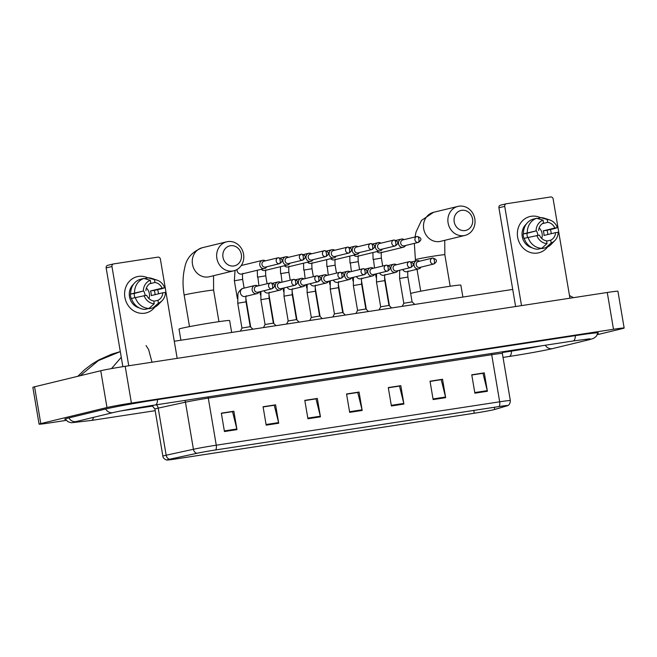 <?xml version="1.0" encoding="UTF-8"?>
<svg xmlns="http://www.w3.org/2000/svg" width="657" height="657" viewBox="0 0 657 657"><rect width="100%" height="100%" fill="white"/><g stroke="black" fill="none" stroke-linecap="round" stroke-linejoin="round"><path stroke-width="0.99" d="M493.801 409.689A14.93 0.493 -9.6 0 1 474.247 413.228L175.821 458.931A14.93 0.493 -9.6 0 1 167.289 459.916A14.93 0.493 -9.6 0 1 169.933 459.186L197.182 453.248A14.93 0.493 -9.6 0 1 215.455 449.988L498.868 406.593A14.93 0.493 -9.6 0 1 507.401 405.599A14.93 0.493 -9.6 0 1 506.908 405.821L494.672 409.459A14.93 0.493 -9.6 0 1 493.801 409.689M494.13 409.631A15.308 0.509 170.4 0 0 495.025 409.401L507.261 405.763A15.308 0.509 170.4 0 0 507.68 405.615A15.308 0.509 170.4 0 0 499.024 406.552L215.611 449.955A15.308 0.509 170.4 0 0 196.886 453.289L169.637 459.227A15.308 0.509 170.4 0 0 167.034 460.023A15.308 0.509 170.4 0 0 175.665 458.972L474.091 413.269A15.308 0.509 170.4 0 0 494.13 409.631M133.059 408.654L152.432 405.689L133.059 408.654M502.342 352.103L516.32 349.967A13.994 0.468 170.4 0 0 530.872 347.446A13.994 0.468 170.4 0 1 516.32 349.967L502.342 352.103M266.184 425.153L263.071 406.757L275.595 404.835L278.708 423.231L266.184 425.153M224.448 431.542L221.335 413.146L233.859 411.233L236.963 429.621L224.448 431.542M391.4 405.977L388.287 387.581L400.811 385.667L403.915 404.055L391.4 405.977M433.135 399.579L430.023 381.191L442.547 379.27L445.66 397.666L433.135 399.579M474.871 393.19L471.767 374.802L484.283 372.88L487.395 391.276L474.871 393.19M307.919 418.755L304.807 400.368L317.331 398.446L320.444 416.842L307.919 418.755M349.664 412.366L346.551 393.97L359.067 392.057L362.179 410.453L349.664 412.366M263.096 406.888L274.059 405.287M221.36 413.286L232.323 411.684M388.312 387.72L399.275 386.111M430.048 381.323L441.011 379.721M471.783 374.933L482.747 373.332M304.832 400.499L315.795 398.898M346.576 394.11L357.531 392.508M359.067 392.057L357.523 392.434M346.584 394.184L357.753 392.475L362.048 409.812A3.737 1.585 81.3 0 1 362.179 410.453M317.331 398.446L315.787 398.824M304.848 400.573L316.017 398.865L320.312 416.21A3.737 1.585 81.3 0 1 320.444 416.842M484.283 372.88L482.739 373.258M471.8 375.007L482.969 373.299L487.264 390.644A3.737 1.585 81.3 0 1 487.395 391.276M442.547 379.27L440.995 379.647M430.064 381.397L441.225 379.689L445.528 397.033A3.737 1.585 81.3 0 1 445.66 397.666M400.811 385.667L399.259 386.037M388.32 387.794L399.489 386.078L403.784 403.423A3.737 1.585 81.3 0 1 403.915 404.055M233.859 411.233L232.307 411.602M221.368 413.36L232.537 411.643L236.832 428.988A3.737 1.585 81.3 0 1 236.963 429.621M275.595 404.835L274.043 405.213M263.104 406.962L274.273 405.254L278.576 422.599A3.737 1.585 81.3 0 1 278.708 423.231M120.962 410.921L152.991 406.018M502.309 352.53L511.672 351.093A25.196 0.838 170.4 0 0 541.467 345.82M597.369 334.676L622.442 328.599A18.667 0.616 170.4 0 0 624.15 328.04A18.667 0.616 170.4 0 0 613.49 329.272L131.408 403.094A18.667 0.616 170.4 0 0 106.976 407.529L40.783 423.584A18.667 0.616 170.4 0 0 39.075 424.135A18.667 0.616 170.4 0 0 49.735 422.903L66.234 420.373M624.15 328.04L617.925 291.256A18.667 0.616 170.4 0 0 607.265 292.488L125.191 366.31A18.667 0.616 170.4 0 0 100.751 370.745L34.558 386.792A18.667 0.616 170.4 0 0 32.85 387.351L39.075 424.135M597.87 333.288A40.126 1.33 170.4 0 0 598.461 332.951A40.126 1.33 170.4 0 0 575.54 335.604L157.746 399.579A40.126 1.33 170.4 0 0 105.202 409.114L68.427 418.033A40.126 1.33 170.4 0 0 64.756 419.232A40.126 1.33 170.4 0 0 65.429 419.355M146.059 345.566L148.613 349.581L151.931 361.917M111.493 368.602L121.274 357.268M77.772 376.313L84.687 369.636L91.766 364.233L98.796 359.937L111.674 354.189L120.313 351.61L98.386 360.603L80.261 375.714M531.234 216.276A18.667 16.877 -103.6 0 1 540.58 217.73A18.667 16.877 -103.6 0 0 531.234 216.276A18.667 16.877 -103.6 0 0 517.65 237.226A18.667 16.877 -103.6 0 0 537.451 253.06A18.667 16.877 -103.6 0 1 517.782 237.941A18.667 16.877 -103.6 0 1 529.944 216.531A18.667 16.877 -103.6 0 1 531.234 216.276M550.443 229.564A18.667 16.877 -103.6 0 1 551.239 233.687A18.667 16.877 -103.6 0 0 550.443 229.564M547.552 246.999A18.667 16.877 -103.6 0 1 537.451 253.06A18.667 16.877 -103.6 0 0 538.74 252.805L538.74 252.805A18.667 16.877 -103.6 0 0 547.552 246.999M569.923 298.204L553.137 198.956A2.332 2.111 76.4 0 0 550.665 196.977L506.416 203.752A2.332 2.111 76.4 0 0 504.724 206.372L498.918 207.776L515.614 306.523M521.51 305.62L504.724 206.372M498.918 207.776A2.332 2.111 -103.6 0 1 500.609 205.165M536.564 231.018A11.662 10.553 -103.6 0 1 537.894 235.337M542.378 223.635L547.7 222.345A9.329 8.442 -103.6 0 1 554.812 228.036L543.199 230.853A9.329 8.442 76.4 0 1 543.98 235.444L555.592 232.635A9.329 8.442 -103.6 0 1 550.714 240.158L546.599 241.152M539.159 227.922A9.329 8.442 -103.6 0 1 541.713 238.458M532.03 247.763A13.534 12.237 -103.6 0 1 522.446 237.555A13.534 12.237 -103.6 0 1 526.29 224.094M527.637 237.473A9.329 8.442 76.4 0 1 527.029 233.325L536.079 230.903L523.194 233.917A13.534 12.237 -103.6 0 0 523.974 238.507L524.261 238.442M541.984 248.1L542.066 248.592L545.934 247.656L551.19 242.983L550.714 240.158M537.886 249.233A15.398 13.928 -103.6 0 1 524.212 238.302L539.422 235.107A9.329 8.442 -103.6 0 0 546.534 240.791L547.018 243.624L541.762 248.297L537.886 249.233M523.44 233.703A15.398 13.928 -103.6 0 1 532.819 219.241L536.687 218.296L543.043 220.161L543.528 222.986A9.329 8.442 -103.6 0 0 538.65 230.508M555.592 232.635L558.154 232.241A12.13 10.972 -103.6 0 1 554.869 240.544L551.157 244.363A15.398 13.928 -103.6 0 1 545.934 247.656M541.762 248.297A15.398 13.928 -103.6 0 1 528.088 237.366M527.308 232.767A15.398 13.928 -103.6 0 1 536.687 218.296M554.869 240.544A12.13 10.972 -103.6 0 1 551.19 242.983M547.018 243.624A12.13 10.972 -103.6 0 1 536.859 235.502M536.079 230.903A12.13 10.972 -103.6 0 1 543.043 220.161M547.807 234.516A13.534 12.237 -103.6 0 0 547.035 230.262L554.533 228.595L557.374 227.642L554.812 228.036M547.7 222.345L547.224 219.52L540.859 217.656L537.385 218.502M540.859 217.656A15.398 13.928 -103.6 0 1 544.85 218.346L549.901 220.046A12.13 10.972 -103.6 0 1 557.374 227.642M547.224 219.52A12.13 10.972 -103.6 0 1 549.901 220.046M547.035 230.262L543.199 230.853M527.029 233.325L523.194 233.917M461.674 210.322A10.266 9.28 76.4 0 0 454.201 221.844A10.266 9.28 76.4 0 0 465.099 230.55A10.266 9.28 76.4 0 0 472.572 219.027A10.266 9.28 76.4 0 0 461.674 210.322M463.941 235.617A14.93 13.501 -103.6 0 1 448.205 223.52A14.93 13.501 -103.6 0 1 457.929 206.397A14.93 13.501 -103.6 0 1 458.964 206.191A14.93 13.501 -103.6 0 1 474.699 218.288A14.93 13.501 -103.6 0 1 464.967 235.42A14.93 13.501 -103.6 0 1 463.941 235.617M462.881 297.054L460.861 285.13A25.664 0.854 170.4 0 0 440.946 287.659A25.664 0.854 170.4 0 0 412.604 292.923A25.664 0.854 170.4 0 0 410.666 293.465M230.443 245.726A10.266 9.28 76.4 0 0 222.978 257.248A10.266 9.28 76.4 0 0 233.867 265.962A10.266 9.28 76.4 0 0 241.341 254.44A10.266 9.28 76.4 0 0 230.443 245.726M232.709 271.029A14.93 13.501 -103.6 0 1 216.974 258.932A14.93 13.501 -103.6 0 1 226.706 241.801A14.93 13.501 -103.6 0 1 227.733 241.604A14.93 13.501 -103.6 0 1 243.468 253.701A14.93 13.501 -103.6 0 1 233.736 270.824A14.93 13.501 -103.6 0 1 232.709 271.029M231.65 332.458L229.638 320.542A25.664 0.854 170.4 0 0 209.714 323.072A25.664 0.854 170.4 0 0 181.373 328.336A25.664 0.854 170.4 0 0 179.024 329.1L180.905 340.236M404.121 239.616A4.197 3.794 76.4 0 0 398.52 243.755A4.197 3.794 76.4 0 0 405.55 245.513M402.938 239.912A3.03 2.743 76.4 0 0 400.729 243.32A3.03 2.743 76.4 0 0 404.359 245.792M380.994 243.156A4.197 3.794 76.4 0 0 375.402 247.303A4.197 3.794 76.4 0 0 382.423 249.052M379.812 243.451A3.03 2.743 76.4 0 0 377.603 246.86A3.03 2.743 76.4 0 0 381.241 249.332M357.876 246.695A4.197 3.794 76.4 0 0 352.275 250.843A4.197 3.794 76.4 0 0 359.305 252.592M356.694 246.999A3.03 2.743 76.4 0 0 354.484 250.399A3.03 2.743 76.4 0 0 358.114 252.871M334.75 250.243A4.197 3.794 76.4 0 0 329.157 254.382A4.197 3.794 76.4 0 0 336.179 256.131M333.567 250.539A3.03 2.743 76.4 0 0 331.358 253.939A3.03 2.743 76.4 0 0 334.996 256.411M311.623 253.783A4.197 3.794 76.4 0 0 306.031 257.922A4.197 3.794 76.4 0 0 313.052 259.679M310.441 254.078A3.03 2.743 76.4 0 0 308.24 257.478A3.03 2.743 76.4 0 0 311.87 259.95M288.505 257.322A4.197 3.794 76.4 0 0 282.912 261.461A4.197 3.794 76.4 0 0 289.934 263.219M287.323 257.618A3.03 2.743 76.4 0 0 285.113 261.026A3.03 2.743 76.4 0 0 288.743 263.498M265.379 260.862A4.197 3.794 76.4 0 0 259.786 265.001A4.197 3.794 76.4 0 0 266.808 266.758M264.196 261.158A3.03 2.743 76.4 0 0 261.987 264.566A3.03 2.743 76.4 0 0 265.625 267.038M407.89 277.049L412.087 301.883L403.809 303.279L399.604 278.453L407.89 277.049C407.603 273 407.693 270.996 408.178 271.037M419.634 261.207A4.197 3.794 76.4 0 0 414.033 265.346A4.197 3.794 76.4 0 0 421.063 267.103M418.452 261.502A3.03 2.743 76.4 0 0 416.242 264.902A3.03 2.743 76.4 0 0 419.872 267.383M384.764 280.588L388.969 305.423L380.682 306.819L376.486 281.993L384.764 280.588C384.476 276.54 384.575 274.536 385.051 274.577M396.508 264.746A4.197 3.794 76.4 0 0 390.915 268.885A4.197 3.794 76.4 0 0 397.937 270.643M395.325 265.042A3.03 2.743 76.4 0 0 393.116 268.45A3.03 2.743 76.4 0 0 396.754 270.922M361.646 284.136L365.842 308.962L357.564 310.367L353.359 285.532L361.646 284.136C361.358 280.079 361.449 278.075 361.925 278.116M373.381 268.286A4.197 3.794 76.4 0 0 367.789 272.433A4.197 3.794 76.4 0 0 374.81 274.183M372.199 268.582A3.03 2.743 76.4 0 0 369.998 271.99A3.03 2.743 76.4 0 0 373.628 274.462M338.519 287.676L342.716 312.502L334.438 313.906L330.241 289.072L338.519 287.676C338.232 283.627 338.33 281.615 338.807 281.656M350.263 271.826A4.197 3.794 76.4 0 0 344.67 275.973A4.197 3.794 76.4 0 0 351.692 277.722M349.081 272.121A3.03 2.743 76.4 0 0 346.871 275.529A3.03 2.743 76.4 0 0 350.501 278.001M315.393 291.215L319.598 316.042L311.311 317.446L307.115 292.611L315.393 291.215C315.105 287.166 315.204 285.163 315.68 285.195M327.137 275.365A4.197 3.794 76.4 0 0 321.544 279.512A4.197 3.794 76.4 0 0 328.566 281.262M325.954 275.669A3.03 2.743 76.4 0 0 326.964 281.639A3.03 2.743 76.4 0 0 327.383 281.541M292.275 294.755L296.471 319.581L288.193 320.986L283.988 296.159L292.275 294.755C291.987 290.706 292.078 288.702 292.562 288.735M304.019 278.913A4.197 3.794 76.4 0 0 298.418 283.052A4.197 3.794 76.4 0 0 305.448 284.801M302.836 279.209A3.03 2.743 76.4 0 0 300.627 282.609A3.03 2.743 76.4 0 0 304.257 285.081M269.148 298.294L273.353 323.121L265.067 324.525L260.87 299.699L269.148 298.294C268.861 294.246 268.959 292.242 269.436 292.283M280.892 282.453A4.197 3.794 76.4 0 0 275.299 286.592A4.197 3.794 76.4 0 0 282.321 288.349M279.71 282.748A3.03 2.743 76.4 0 0 277.5 286.148A3.03 2.743 76.4 0 0 281.139 288.62M246.03 301.834L250.227 326.669L241.948 328.065L237.744 303.238L246.03 301.834C245.743 297.785 245.833 295.781 246.309 295.822M257.766 285.992A4.197 3.794 76.4 0 0 252.173 290.131A4.197 3.794 76.4 0 0 259.203 291.889M256.591 286.288A3.03 2.743 76.4 0 0 254.382 289.696A3.03 2.743 76.4 0 0 258.012 292.168M138.471 276.416A18.667 16.877 -103.6 0 1 147.825 277.87A18.667 16.877 -103.6 0 0 138.471 276.416A18.667 16.877 -103.6 0 0 124.887 297.366A18.667 16.877 -103.6 0 0 144.696 313.2A18.667 16.877 -103.6 0 1 125.027 298.081A18.667 16.877 -103.6 0 1 137.19 276.671A18.667 16.877 -103.6 0 1 138.471 276.416M157.68 289.712A18.667 16.877 -103.6 0 1 158.485 293.827A18.667 16.877 -103.6 0 0 157.68 289.712M154.789 307.139A18.667 16.877 -103.6 0 1 144.696 313.2A18.667 16.877 -103.6 0 0 145.985 312.954L145.985 312.954A18.667 16.877 -103.6 0 0 154.789 307.139M177.168 358.352L160.382 259.104A2.332 2.111 76.4 0 0 157.902 257.125L113.661 263.9A2.332 2.111 76.4 0 0 111.961 266.512L106.155 267.925L122.859 366.672M128.747 365.768L111.961 266.512M106.155 267.925A2.332 2.111 -103.6 0 1 107.855 265.305M143.801 291.158A11.662 10.553 -103.6 0 1 145.14 295.486M149.615 283.783L154.937 282.494A9.329 8.442 -103.6 0 1 162.057 288.177L150.437 290.994A9.329 8.442 76.4 0 1 151.217 295.593L162.829 292.776A9.329 8.442 -103.6 0 1 157.951 300.298L153.837 301.292M146.404 288.07A9.329 8.442 -103.6 0 1 148.958 298.598M139.268 307.903A13.534 12.237 -103.6 0 1 129.692 297.695A13.534 12.237 -103.6 0 1 133.527 284.235M134.874 297.613A9.329 8.442 76.4 0 1 134.274 293.465L143.325 291.043L130.439 294.057A13.534 12.237 -103.6 0 0 131.211 298.656L131.499 298.582M149.221 308.248L149.303 308.741L153.18 307.805L158.427 303.123L157.951 300.298M145.131 309.381A15.398 13.928 -103.6 0 1 131.457 298.442L146.667 295.248A9.329 8.442 -103.6 0 0 153.779 300.939L154.255 303.764L148.999 308.437L145.131 309.381M130.677 293.843A15.398 13.928 -103.6 0 1 140.056 279.381L143.932 278.445L150.289 280.301L150.765 283.126A9.329 8.442 -103.6 0 0 145.887 290.649M162.829 292.776L165.4 292.381A12.13 10.972 -103.6 0 1 162.115 300.684L158.394 304.511A15.398 13.928 -103.6 0 1 153.18 307.805M148.999 308.437A15.398 13.928 -103.6 0 1 135.326 297.506M134.554 292.907A15.398 13.928 -103.6 0 1 143.932 278.445M162.115 300.684A12.13 10.972 -103.6 0 1 158.427 303.123M154.255 303.764A12.13 10.972 -103.6 0 1 144.097 295.642M143.325 291.043A12.13 10.972 -103.6 0 1 150.289 280.301M155.052 294.665A13.534 12.237 -103.6 0 0 154.28 290.402L161.778 288.735L164.62 287.782L162.057 288.177M154.937 282.494L154.461 279.66L148.104 277.804L144.63 278.642M148.104 277.804A15.398 13.928 -103.6 0 1 152.087 278.494L157.146 280.186A12.13 10.972 -103.6 0 1 164.62 287.782M154.461 279.66A12.13 10.972 -103.6 0 1 157.146 280.186M154.28 290.402L150.437 290.994M134.274 293.465L130.439 294.057M474.247 413.228L473.779 410.436M169.637 459.227A4.665 3.811 -102.3 0 1 166.172 455.211L158.206 408.12A18.667 0.616 170.4 0 0 156.604 408.49A18.667 0.616 170.4 0 0 154.904 409.04L151.948 405.476M215.611 449.955A4.665 1.987 -98.7 0 0 216.26 445.2L499.673 401.805A4.665 1.987 81.3 0 1 499.024 406.552M196.886 453.289A4.665 3.811 -102.3 0 1 193.421 449.273A18.667 0.616 -9.6 0 1 216.26 445.2L208.294 398.117A18.667 0.616 170.4 0 0 185.455 402.183L158.206 408.12A4.665 3.811 77.7 0 0 156.276 404.802M491.576 353.466A4.665 1.987 81.3 0 0 491.707 354.714L499.673 401.805A18.667 0.616 -9.6 0 1 510.333 400.565L502.367 353.482A18.667 0.616 170.4 0 0 491.707 354.714L208.294 398.117A4.665 1.987 81.3 0 1 208.154 396.861M167.034 460.023C167.469 460.417 163.051 459.136 162.862 456.13A18.667 0.616 -9.6 0 1 166.172 455.211L193.421 449.273L185.455 402.183A4.665 3.811 77.7 0 0 184.847 400.433M175.821 458.931L175.649 457.937M494.672 409.459L494.302 407.291M349.549 411.725L362.048 409.812M391.293 405.336L403.784 403.423M433.029 398.947L445.528 397.033M474.765 392.558L487.264 390.644M307.813 418.123L320.312 416.21M266.077 424.512L278.576 422.599M224.341 430.902L236.832 428.988M155.175 410.682L91.438 420.439A7.465 3.178 -98.7 0 0 91.553 420.423A7.465 3.178 -98.7 0 0 93.45 417.376M68.895 417.918A7.465 6.751 76.4 0 0 75.884 421.605A7.465 6.751 76.4 0 0 76.401 421.507L113.176 412.588C119.549 411.003 140.105 407.258 155.307 404.958L573.109 340.975A7.465 3.178 81.3 0 1 572.994 340.991M105.67 409.007A7.465 6.751 76.4 0 0 112.659 412.695A7.465 6.751 76.4 0 0 113.176 412.588M157.516 399.62A7.465 3.178 81.3 0 1 155.422 404.934A7.465 3.178 81.3 0 1 155.307 404.958M575.318 335.637A7.465 3.178 81.3 0 1 573.224 340.95A7.465 3.178 81.3 0 1 573.109 340.975L589.994 338.798M597.977 332.828L596.269 336.368L593.419 338.437L589.411 339.661A7.465 6.751 -103.6 0 1 588.894 339.768A7.465 6.751 -103.6 0 1 585.305 339.258M589.411 339.661L552.636 348.58A7.465 6.751 -103.6 0 1 552.118 348.678A7.465 6.751 -103.6 0 1 545.269 345.237M509.126 356.48A7.465 3.178 -98.7 0 0 509.241 356.464A7.465 3.178 -98.7 0 0 509.356 356.439A7.465 3.178 -98.7 0 0 511.442 351.125M34.558 386.792L40.783 423.584M100.751 370.745L106.976 407.529M125.191 366.31L131.408 403.094M607.265 292.488L613.49 329.272M415.01 236.98L416.045 232.011L421.474 220.423L433.546 212.31A14.93 13.501 76.4 0 0 423.814 229.433A14.93 13.501 76.4 0 0 439.549 241.53A14.93 13.501 76.4 0 0 440.584 241.333L464.967 235.42M415.61 260.977L415.396 259.712A14.93 0.493 -9.6 0 1 416.76 259.269A14.93 0.493 -9.6 0 1 436.314 255.721A14.93 0.493 -9.6 0 1 444.838 254.735L444.748 240.322M189.495 326.628L184.165 295.124C182.482 285.138 182.703 275.907 184.814 267.424C186.44 258.258 192.279 251.688 202.315 247.714A14.93 13.501 76.4 0 0 192.583 264.845A14.93 13.501 76.4 0 0 208.318 276.942A14.93 13.501 76.4 0 0 209.353 276.737L233.736 270.824M184.165 295.124A14.93 0.493 -9.6 0 1 185.529 294.681A14.93 0.493 -9.6 0 1 205.083 291.133A14.93 0.493 -9.6 0 1 213.607 290.139L213.525 275.726M418.156 242.449A3.03 2.743 76.4 0 0 418.361 242.408C421.679 240.191 422.237 237.957 417.187 236.463A3.03 1.289 -98.7 0 0 417.146 236.471A3.03 2.743 76.4 0 0 414.961 239.986A3.03 2.743 76.4 0 0 418.156 242.449A3.03 1.289 81.3 0 0 418.903 239.156A3.03 1.289 -98.7 0 0 417.187 236.463L402.725 239.953M382.719 266.028L381.38 258.127L373.488 259.408L374.531 268.007M376.929 251.59A4.197 3.794 76.4 0 0 380.551 252.773M395.029 245.989A3.03 2.743 76.4 0 0 395.243 245.948C398.561 243.731 399.111 241.497 394.069 240.002A3.03 1.289 -98.7 0 0 394.019 240.01A3.03 2.743 76.4 0 0 391.835 243.533A3.03 2.743 76.4 0 0 395.029 245.989A3.03 1.289 81.3 0 0 395.785 242.696A3.03 1.289 -98.7 0 0 394.069 240.002L379.606 243.492M359.593 269.567L358.262 261.667L350.362 262.948L351.413 271.546M353.803 255.13A4.197 3.794 76.4 0 0 357.424 256.312L380.148 250.81M371.911 249.529A3.03 2.743 76.4 0 0 372.117 249.488C375.434 247.27 375.993 245.036 370.942 243.542A3.03 1.289 -98.7 0 0 370.893 243.55A3.03 2.743 76.4 0 0 368.708 247.073A3.03 2.743 76.4 0 0 371.911 249.529A3.03 1.289 81.3 0 0 372.659 246.235A3.03 1.289 -98.7 0 0 370.942 243.542L356.48 247.04M336.474 273.107L335.136 265.214L327.235 266.487L328.286 275.094M330.676 258.669A4.197 3.794 76.4 0 0 334.298 259.86L357.022 254.349M348.785 253.068A3.03 2.743 76.4 0 0 348.998 253.027C352.316 250.81 352.866 248.576 347.824 247.081A3.03 1.289 -98.7 0 0 347.775 247.089A3.03 2.743 76.4 0 0 345.59 250.613A3.03 2.743 76.4 0 0 348.785 253.068A3.03 1.289 81.3 0 0 349.54 249.775A3.03 1.289 -98.7 0 0 347.824 247.081L333.362 250.58M313.348 276.646L312.009 268.754L304.117 270.027L305.168 278.634M307.558 262.209A4.197 3.794 76.4 0 0 311.18 263.4L333.904 257.889M325.658 256.608A3.03 2.743 76.4 0 0 325.872 256.567C329.19 254.349 329.74 252.116 324.698 250.621A3.03 1.289 -98.7 0 0 324.648 250.629A3.03 2.743 76.4 0 0 322.464 254.152A3.03 2.743 76.4 0 0 325.658 256.608A3.03 1.289 81.3 0 0 326.414 253.315A3.03 1.289 -98.7 0 0 324.698 250.621L310.235 254.119M290.222 280.186L288.891 272.294L280.991 273.567L282.042 282.173M284.432 265.748A4.197 3.794 76.4 0 0 288.053 266.939L310.777 261.429M302.54 260.147A3.03 2.743 76.4 0 0 302.746 260.106C306.063 257.889 306.622 255.655 301.571 254.16A3.03 1.289 -98.7 0 0 301.53 254.177A3.03 2.743 76.4 0 0 302.54 260.147A3.03 1.289 81.3 0 0 303.288 256.854A3.03 1.289 -98.7 0 0 301.571 254.16L287.109 257.659M267.103 283.725L265.765 275.833L257.873 277.106L258.924 285.713M261.314 269.288A4.197 3.794 76.4 0 0 264.935 270.479L287.651 264.968M279.414 263.695A3.03 2.743 76.4 0 0 279.627 263.654C282.945 261.437 283.495 259.203 278.453 257.708A3.03 1.289 -98.7 0 0 278.404 257.716A3.03 2.743 76.4 0 0 279.414 263.695A3.03 1.289 81.3 0 0 280.169 260.394A3.03 1.289 -98.7 0 0 278.453 257.708L263.991 261.199M244.117 288.103L242.647 279.373L234.36 280.777L237.391 298.672M237.005 269.518A4.197 3.794 76.4 0 0 241.809 274.018L264.533 268.508M433.669 264.032A3.03 2.743 76.4 0 0 433.875 263.991C437.192 261.773 437.751 259.54 432.7 258.045A3.03 1.289 -98.7 0 0 432.659 258.053A3.03 2.743 76.4 0 0 430.466 261.576A3.03 2.743 76.4 0 0 433.669 264.032A3.03 1.289 81.3 0 0 434.417 260.739A3.03 1.289 -98.7 0 0 432.7 258.045L418.238 261.543M402.725 269.477A4.197 3.794 76.4 0 0 407.053 271.694L418.78 268.853M410.543 267.571A3.03 2.743 76.4 0 0 410.756 267.53C414.074 265.321 414.624 263.087 409.582 261.585A3.03 1.289 -98.7 0 0 409.533 261.601A3.03 2.743 76.4 0 0 410.543 267.571A3.03 1.289 81.3 0 0 411.298 264.278A3.03 1.289 -98.7 0 0 409.582 261.585L395.12 265.083M379.606 273.025A4.197 3.794 76.4 0 0 383.926 275.242L395.662 272.392M387.416 271.119A3.03 2.743 76.4 0 0 387.63 271.078C390.948 268.861 391.498 266.627 386.456 265.132A3.03 1.289 -98.7 0 0 386.406 265.141A3.03 2.743 76.4 0 0 387.416 271.119A3.03 1.289 81.3 0 0 388.172 267.826A3.03 1.289 -98.7 0 0 386.456 265.132L371.993 268.623M356.48 276.564A4.197 3.794 76.4 0 0 360.808 278.782L372.535 275.932M364.298 274.659A3.03 2.743 76.4 0 0 364.504 274.618C367.83 272.4 368.38 270.167 363.329 268.672A3.03 1.289 -98.7 0 0 363.288 268.68A3.03 2.743 76.4 0 0 361.104 272.203A3.03 2.743 76.4 0 0 364.298 274.659A3.03 1.289 81.3 0 0 365.054 271.366A3.03 1.289 -98.7 0 0 363.329 268.672L348.867 272.162M333.354 280.104A4.197 3.794 76.4 0 0 337.682 282.321L349.417 279.48M341.172 278.198A3.03 2.743 76.4 0 0 341.385 278.157C344.703 275.94 345.253 273.706 340.211 272.212A3.03 1.289 -98.7 0 0 340.162 272.22A3.03 2.743 76.4 0 0 337.977 275.743A3.03 2.743 76.4 0 0 341.172 278.198A3.03 1.289 81.3 0 0 341.927 274.905A3.03 1.289 -98.7 0 0 340.211 272.212L325.749 275.71M310.235 283.643A4.197 3.794 76.4 0 0 314.563 285.861L326.291 283.019M318.054 281.738A3.03 2.743 76.4 0 0 318.259 281.697C321.577 279.48 322.135 277.246 317.085 275.751A3.03 1.289 -98.7 0 0 317.044 275.759A3.03 2.743 76.4 0 0 314.851 279.282A3.03 2.743 76.4 0 0 318.054 281.738A3.03 1.289 81.3 0 0 318.801 278.445A3.03 1.289 -98.7 0 0 317.085 275.751L302.622 279.25M287.109 287.183A4.197 3.794 76.4 0 0 291.437 289.4L303.164 286.559M294.927 285.278A3.03 2.743 76.4 0 0 295.141 285.237C298.459 283.019 299.009 280.785 293.966 279.291A3.03 1.289 -98.7 0 0 293.917 279.299A3.03 2.743 76.4 0 0 291.733 282.822A3.03 2.743 76.4 0 0 294.927 285.278A3.03 1.289 81.3 0 0 295.683 281.984A3.03 1.289 -98.7 0 0 293.966 279.291L279.504 282.789M263.991 290.723A4.197 3.794 76.4 0 0 268.319 292.94L280.046 290.098M271.809 288.817A3.03 2.743 76.4 0 0 272.014 288.776C275.332 286.559 275.891 284.325 270.84 282.83A3.03 1.289 -98.7 0 0 270.791 282.847A3.03 2.743 76.4 0 0 268.606 286.362A3.03 2.743 76.4 0 0 271.809 288.817A3.03 1.289 81.3 0 0 272.556 285.524A3.03 1.289 -98.7 0 0 270.84 282.83L256.378 286.329M243.271 288.308A4.197 3.794 76.4 0 0 245.135 296.496A4.197 3.794 76.4 0 0 245.192 296.488L256.92 293.638M507.68 405.615C506.876 405.927 510.284 405.32 510.333 400.565M162.862 456.13L154.904 409.04M502.367 353.482L502.391 351.807M552.636 348.58C545.351 350.378 524.886 354.082 509.241 356.464L503.032 357.416M65.183 418.952L67.958 421.728L71.326 422.755L91.438 420.439M75.325 421.671L76.401 421.507M512.723 289.425L174.277 341.246M569.479 295.551L573.487 297.662M500.453 205.189L506.26 203.785M433.546 212.31L457.929 206.397M420.726 291.215L417.014 269.28M415.396 259.712L414.362 243.377M450.168 286.238L444.838 254.735M202.315 247.714L226.706 241.801M218.937 321.651L213.607 290.139M381.38 258.127C381.093 254.078 381.191 252.074 381.668 252.116M376.124 277.426L375.549 274.002M396.048 240.372L401.287 239.099M372.921 252.559L373.102 259.531M389.461 305.891L384.55 276.876M380.543 252.773L403.267 247.262M418.361 242.408L404.154 245.849M358.262 261.667C357.975 257.618 358.065 255.614 358.541 255.655M353.006 280.966L352.423 277.541M372.921 243.911L378.169 242.647M349.795 256.099L349.976 263.071M366.335 309.431L361.432 280.424M395.243 245.948L381.035 249.389M335.136 265.214C334.848 261.158 334.947 259.154 335.423 259.195M329.88 284.506L329.305 281.089M349.803 247.459L355.043 246.186M326.677 259.638L326.858 266.611M343.217 312.97L338.306 283.964M372.117 249.488L357.909 252.929M312.009 268.754C311.722 264.697 311.82 262.693 312.297 262.734M306.762 288.045L306.178 284.629M326.677 250.999L331.925 249.726M303.55 263.178L303.731 270.15M320.09 316.51L315.188 287.503M348.99 253.027L334.791 256.476M288.891 272.294C288.604 268.245 288.694 266.233 289.179 266.274M283.635 291.585L283.06 288.168M303.559 254.538L308.798 253.265M280.432 266.726L280.605 273.69M296.972 320.058L292.061 291.043M325.872 256.567L311.664 260.016M265.765 275.833C265.477 271.784 265.576 269.781 266.052 269.813M260.509 295.124L259.934 291.708M280.432 258.078L285.672 256.805M257.306 270.265L257.487 277.238M273.846 323.597L268.935 294.582M302.746 260.106L288.538 263.556M242.647 279.373C242.359 275.324 242.449 273.32 242.934 273.361M241.267 265.51L262.554 260.344M235.042 270.429L234.36 280.777M250.719 327.137L245.817 298.122M279.627 263.654L265.42 267.095M403.809 303.279L402.224 306.343M399.645 270.224L399.604 278.453M411.561 261.962L416.801 260.689M412.087 301.875L414.764 304.421M433.875 263.991L419.667 267.44M380.682 306.819L379.105 309.882M376.527 273.772L376.486 281.993M388.435 265.502L393.683 264.229M388.96 305.423L391.646 307.961M410.756 267.53L396.549 270.98M357.564 310.359L355.979 313.422M353.4 277.311L353.359 285.532M365.317 269.042L370.556 267.777M365.842 308.962L368.52 311.5M387.63 271.078L373.422 274.519M334.438 313.898L332.861 316.961M330.274 280.851L330.241 289.072M342.19 272.589L347.438 271.316M342.716 312.502L345.393 315.048M364.504 274.618L350.296 278.059M311.319 317.438L309.734 320.501M307.156 284.391L307.115 292.611M319.064 276.129L324.312 274.856M319.598 316.042L322.275 318.588M341.385 278.157L327.178 281.598M288.193 320.986L286.608 324.049M284.029 287.93L283.988 296.159M295.946 279.668L301.185 278.396M296.471 319.581L299.149 322.127M318.259 281.697L304.051 285.146M265.067 324.525L263.49 327.588M260.911 291.47L260.87 299.699M272.819 283.208L278.067 281.935M273.345 323.121L276.03 325.667M295.141 285.237L280.933 288.686M241.948 328.065L240.363 331.128M254.941 285.475L243.213 288.324C241.554 288.234 237.653 292.537 237.933 294.402L237.744 303.238M250.227 326.66L252.904 329.206M272.014 288.776L257.807 292.225M107.699 265.338L113.505 263.925"/></g></svg>
